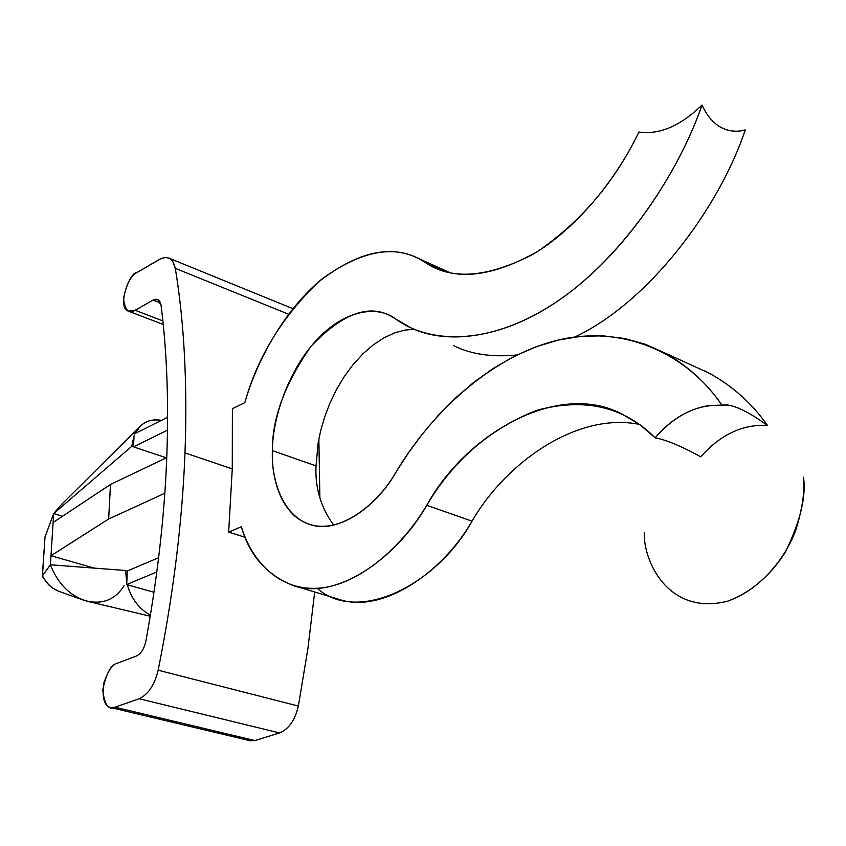 <?xml version="1.0" encoding="UTF-8"?>
<svg xmlns="http://www.w3.org/2000/svg" width="846" height="846" viewBox="0 0 846 846"><rect width="100%" height="100%" fill="white"/><g stroke="black" fill="none" stroke-linecap="round" stroke-linejoin="round"><path stroke-width="1.27" d="M60.817 591.946L59.357 591.491C52.135 588.784 46.498 583.571 42.448 575.872L50.4 564.768C58.088 584.269 70.493 596.462 87.614 601.347L150.228 616.226M175.312 268.362C184.259 322.707 187.495 384.221 184.999 452.885L232.269 468.874L232.396 408.703L232.269 468.874L228.663 532.102L241.374 526.72C251.452 560.718 278.831 591.037 318.582 588.192C358.323 585.4 401.691 547.521 426.765 505.305C453.297 460.467 489.961 428.806 536.745 410.321C584.48 397.419 623.946 406.588 655.142 437.826C675.224 414.847 697.548 404.028 722.082 405.371C686.73 353.004 621.969 323.489 555.135 340.843C488.258 358.133 429.895 415.079 395.769 472.533C378.722 502.429 343.423 532.092 313.284 525.377C283.294 518.45 271.037 480.539 272.391 450.611C271.143 478.667 281.443 514.696 308.557 524.034C338.929 535.634 378.257 504.174 395.769 472.533L408.258 453.149L422.302 434.114L437.911 415.746L455.042 398.403L473.601 382.455L493.451 368.285L514.368 356.282L536.089 346.775L558.318 340.071L580.684 336.38L602.838 335.83L624.401 338.453L645.033 344.163L664.427 352.793C687.724 365.715 706.939 383.238 722.082 405.371C731.018 403.341 746.161 410.056 767.512 425.517C742.947 423.962 720.697 434.389 700.742 456.787C681.242 446.096 666.035 439.783 655.142 437.826L640.168 424.914L623.1 414.677C559.227 379.611 466.093 433.374 426.765 505.305C396.615 558.508 335.566 601.252 292.684 585.358C266.331 574.593 249.221 555.05 241.374 526.72L228.663 532.102L245.181 537.295L228.663 532.102L232.269 468.874L184.999 452.885C182.302 521.845 173.356 594.283 158.149 670.212L298.363 706.05L307.902 648.628L314.691 591.989L307.902 648.628L298.363 706.05L158.149 670.212C154.543 685.059 148.187 694.566 139.104 698.733L279.529 732.932C288.782 729.125 295.064 720.168 298.363 706.05C295.064 720.168 288.782 729.125 279.529 732.932L139.104 698.733L115.067 707.224L254.953 740.567L279.529 732.932L254.953 740.567L115.067 707.224L110.625 707.552C104.365 706.146 102.038 698.151 103.646 683.579C107.971 670.825 112.518 664.036 117.287 663.232L136.354 656.052C140.965 653.789 144.127 648.893 145.84 641.342C157.24 578.791 164.166 518.884 166.599 461.63C168.925 404.536 167.074 352.391 161.047 305.205L157.747 299.516L153.052 300.097L160.571 303.027L153.052 300.097L135.096 310.26L162.876 320.92L135.096 310.26L128.391 311.127C116.462 307.796 129.766 271.693 136.999 272.528L160.751 258.696L164.346 257.575L167.804 257.744L170.416 258.971L172.69 261.308L175.312 268.362L288.571 314.215L175.312 268.362C172.996 258.294 167.667 255.323 159.334 259.436L136.999 272.528C131.13 275.045 126.625 283.727 123.474 298.564C125.208 310.662 129.078 314.564 135.096 310.26L153.052 300.097C157.356 298.099 160.021 299.801 161.047 305.205C167.074 352.391 168.925 404.536 166.599 461.63C164.166 518.884 157.24 578.791 145.84 641.342C144.127 648.893 140.965 653.789 136.354 656.052L117.287 663.232C111.027 664.512 106.184 673.448 102.757 690.04C104.534 704.813 108.637 710.545 115.067 707.224L139.104 698.733C148.187 694.566 154.543 685.059 158.149 670.212C173.356 594.283 182.302 521.845 184.999 452.885C187.495 384.221 184.259 322.707 175.312 268.362M319.883 498.061L318.857 438.937L319.883 498.061M333.694 525.112C320.856 507.494 314.966 487.751 316.023 465.903L272.391 450.611C272.401 421.128 286.434 373.16 315.854 340.769C345.358 308.452 378.754 305.681 395.452 318.847C428.499 343.296 488.057 346.701 553.866 303.672C619.695 260.716 677.212 176.825 702.074 104.999C678.704 171.939 627.637 249.676 566.767 294.641C505.897 339.669 446.392 345.443 410.099 327.413L389.213 315.188C367.291 304.306 341.276 314.627 311.191 346.151C285.049 383.259 272.116 418.072 272.391 450.611L316.023 465.903C314.966 487.751 320.856 507.494 333.694 525.112M126.678 584.565L126.773 582.714L126.678 584.565L156.817 571.97L126.678 584.565M126.773 582.704L125.599 570.5L127.355 571.008L158.625 557.694L127.355 571.008L126.773 582.714L127.355 571.008L125.599 570.5L126.763 582.683M127.27 584.734L153.972 592.306L127.27 584.734C131.373 598.757 139.082 608.919 150.387 615.222C139.082 608.919 131.373 598.757 127.27 584.734M125.599 570.5L50.4 564.768L125.599 570.5M50.4 564.768L50.982 555.737L50.4 564.768L42.448 575.872L45.007 536.935L53.689 513.585L62.519 516.25L53.689 513.585L53.118 522.468L53.689 513.585L45.007 536.935L42.448 575.872C46.541 583.634 52.219 588.858 59.495 591.544M50.982 555.737L53.118 522.468L110.488 484.462L166.768 457.601L110.488 484.462L108.648 519.01L164.811 493.25L108.648 519.01L50.982 555.737L94.202 568.1L50.982 555.737L108.648 519.01L110.488 484.462L53.118 522.468L50.982 555.737M124.129 585.622C114.813 600.332 101.425 605.228 83.966 600.3M244.822 402.654C257.29 357.594 281.781 317.409 318.286 282.099C356.917 251.939 390.45 244.145 418.897 258.707L424.808 262.154L445.8 271.555L424.808 262.154L431.418 265.993C458.68 280.83 494.096 275.976 537.665 251.421C581.297 221.409 615.053 181.604 638.92 132.008C616.237 179.764 575.555 229.604 532.092 254.794C486.598 277.953 450.844 280.407 424.808 262.154C397.313 243.944 363.22 249.411 322.527 278.567C284.869 309.107 256.856 360.333 244.822 402.654L232.396 408.703L244.822 402.654M453.763 345.728C471.074 354.326 492.15 357.403 516.98 354.971C492.15 357.403 471.074 354.326 453.763 345.728M574.73 337.057C648.385 302.593 718.994 208.761 745.252 129.882C736.538 132.314 728.237 131.363 720.358 127.048C712.639 122.501 706.547 115.151 702.074 104.999C680.321 126.012 659.267 135.011 638.92 132.008C659.267 135.011 680.321 126.012 702.074 104.999C706.547 115.151 712.639 122.501 720.358 127.048C728.237 131.363 736.538 132.314 745.252 129.882C718.994 208.761 648.385 302.593 574.73 337.057M414.318 329.295L404.779 330.12L394.585 332.912L383.999 337.808L373.319 344.83L362.892 353.861L353.057 364.637L344.121 376.798L336.306 389.9L329.781 403.489L324.6 417.131L320.729 430.445L318.107 443.135L316.023 465.903L318.107 443.135L320.729 430.445L324.6 417.131L329.781 403.489L336.306 389.9L344.121 376.798L353.057 364.637L362.892 353.861L373.319 344.83L383.999 337.808L394.585 332.912L404.779 330.12L414.318 329.295M705.215 371.13C730.51 384.147 751.269 402.273 767.512 425.517C752.21 403.637 732.837 386.22 709.403 373.287L692.504 365.578M292.684 585.358L337.702 598.926C381.081 614.915 442.172 573.281 472.047 521.157C505.993 462.297 577.458 411.78 639.46 424.406C577.458 411.78 505.993 462.297 472.047 521.157C437.096 584.639 358.027 624.729 317.144 588.287M472.047 521.157L426.765 505.305L472.047 521.157M110.625 707.552L250.374 740.789L254.953 740.567L250.226 740.758L246.313 738.505M700.742 456.787C720.697 434.389 742.947 423.962 767.512 425.517C749.831 412.626 736.094 405.742 726.312 404.853L707.161 405.837C687.438 409.538 670.095 420.198 655.142 437.826C666.035 439.783 681.242 446.096 700.742 456.787M644.282 532.589C643.161 560.612 668.044 616.131 727.486 601.22C751.005 592.76 771.859 573.969 785.395 552.068C800.253 521.58 806.291 496.634 803.499 477.207C804.948 491.452 802.336 509.207 795.674 530.463C785.056 559.174 759.232 590.402 727.486 601.22C668.044 616.131 643.161 560.612 644.282 532.589M134.038 435.753L133.488 446.868L167.497 430.128L133.488 446.868L166.302 457.823L133.488 446.868L134.038 435.753L131.775 446.297L133.488 446.868L131.775 446.297L53.689 513.585L131.775 446.297L134.028 435.764M167.603 417.3L134.123 433.998L167.603 417.3M161.406 420.388C149.541 418.442 140.732 422.831 134.979 433.575L140.584 425.855C146.369 420.695 153.306 418.876 161.406 420.388M60.309 505.749L53.689 513.585M45.007 536.935L42.321 576.115M58.839 591.312L52.759 588.171L48.666 584.85L42.374 576.443M59.357 591.491L83.712 600.216M449.649 272.507L418.897 258.707M664.279 352.708L709.255 373.202M292.885 308.663L169.073 258.199M163.236 324.452L128.391 311.127M707.161 405.837L710.904 405.371M138.987 427.494L60.299 505.739"/></g></svg>
